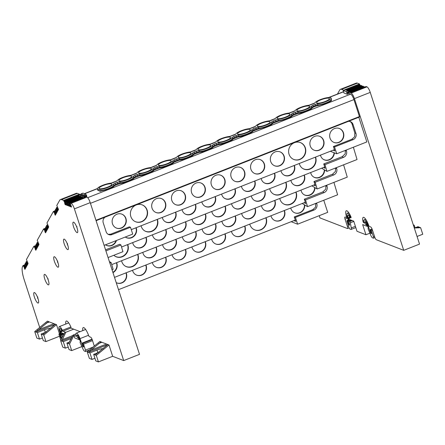 <?xml version="1.0" encoding="UTF-8"?>
<svg xmlns="http://www.w3.org/2000/svg" width="445" height="445" viewBox="0 0 445 445"><rect width="100%" height="100%" fill="white"/><g stroke="black" fill="none" stroke-linecap="round" stroke-linejoin="round"><path stroke-width="0.67" d="M331.408 99.024L331.458 100.692L326.391 103.412L315.716 106.166L315.394 105.626L317.919 104.975A0.528 0.373 -94.9 0 1 317.736 105.649M114.51 185.654A0.528 0.501 -151.7 0 1 113.859 185.315L113.453 184.163A8.483 1.891 162 0 1 108.152 187.356A8.483 1.891 162 0 1 97.388 188.925L97.733 190.087A8.516 1.897 -18 0 0 108.541 188.513L108.541 188.513A8.516 1.897 -18 0 0 113.859 185.315L117.636 183.485L117.269 182.316L119.8 181.666L120.161 182.834A8.516 1.897 -18 0 0 128.316 180.726A8.516 1.897 -18 0 0 133.633 177.527L137.41 175.697L137.043 174.529L139.574 173.878L139.936 175.046A8.516 1.897 -18 0 0 148.09 172.944A8.516 1.897 -18 0 0 153.408 169.74L157.191 167.91L156.818 166.747L159.349 166.096L159.716 167.259A8.516 1.897 -18 0 0 167.865 165.156A8.516 1.897 -18 0 0 173.183 161.958L176.965 160.128L176.598 158.96L179.124 158.309L179.491 159.477A8.516 1.897 -18 0 0 187.64 157.369A8.516 1.897 -18 0 0 192.958 154.17L196.74 152.34L196.373 151.172L198.898 150.521L199.265 151.689A8.516 1.897 -18 0 0 207.415 149.587A8.516 1.897 -18 0 0 212.732 146.383L216.515 144.553L216.148 143.39L218.673 142.739L219.04 143.902A8.516 1.897 -18 0 0 227.195 141.799A8.516 1.897 -18 0 0 232.513 138.601L236.289 136.771L235.922 135.603L238.453 134.952L238.815 136.12A8.516 1.897 -18 0 0 246.969 134.012A8.516 1.897 -18 0 0 252.287 130.813L256.064 128.983L255.697 127.815L258.228 127.164L258.589 128.332A0.528 0.373 -94.9 0 1 258.406 129.006L252.938 131.158C252.22 132.983 243.304 136.493 238.631 136.787L233.163 138.94C232.446 140.77 223.529 144.28 218.857 144.575L213.389 146.728C212.671 148.552 203.754 152.068 199.082 152.362L193.608 154.515C192.896 156.34 183.974 159.85 179.307 160.144L173.834 162.297C173.122 164.127 164.199 167.637 159.532 167.932L154.059 170.085C153.341 171.909 144.425 175.425 139.758 175.719L134.284 177.872C133.567 179.697 124.65 183.207 119.978 183.501L114.51 185.654C113.859 186.661 111.979 187.796 108.858 189.053L99.992 191.306L97.683 189.926M38.125 298.973L37.508 297.989L38.125 298.984M37.781 297.922L37.764 296.926M76.907 227.506L76.89 226.511M48.11 279.733L48.099 278.737M348.379 220.57L347.617 220.87L348.574 223.969L349.164 225.031L349.581 225.176L349.559 224.536L347.406 217.327A5.629 1.446 68.5 0 1 347.272 213.233A5.629 1.446 68.5 0 1 350.271 216.96A1.318 0.339 -111.5 0 0 350.972 217.833A1.318 0.339 -111.5 0 0 350.91 216.771A1.318 0.339 -111.5 0 0 350.71 216.253A8.271 2.125 68.5 0 0 346.305 210.774A8.271 2.125 68.5 0 0 346.549 216.938L346.577 217.594L345.086 217.038A2.637 0.679 68.5 0 0 344.914 217.032A2.637 0.679 68.5 0 0 345.042 219.163L347.389 226.388A2.637 0.679 68.5 0 1 347.523 228.519A2.637 0.679 68.5 0 1 347.35 228.508L319.944 217.9L319.226 215.686M344.997 89.951L344.586 89.79L359.454 83.938L359.977 85.001L346.471 90.318M352.256 220.564L349.764 221.549L350.343 222.773L351.25 227.946A3.521 0.907 68.5 0 1 351.083 229.448A3.521 0.907 68.5 0 1 350.849 229.436L349.981 229.103A1.758 0.451 68.5 0 1 348.891 227.256L346.972 221.332L346.928 220.62L348.246 220.13M349.731 217.127L348.129 217.755A3.521 0.907 -111.5 0 1 348.046 215.196A3.521 0.907 -111.5 0 1 349.687 217.038L349.92 218.217L349.475 218.061L349.97 217.866M366.708 223.729L365.423 224.236L364.778 222.884A3.521 0.907 -111.5 0 1 365.006 221.76A3.521 0.907 -111.5 0 1 367.314 225.181L368.354 228.14L368.032 228.619M293.906 220.62L295.725 221.321L294.273 216.938L312.779 209.656L315.538 207.159L315.694 203.404M333.038 150.199L334.857 150.905L333.4 146.522L351.906 139.235L354.665 136.737L354.826 132.988L352.078 124.077A4.878 4.583 -68.8 0 0 349.92 121.474M294.779 212.827A7.476 7.031 111.2 0 0 304.397 204.772M304.68 204.945A7.476 7.031 -68.8 0 1 294.918 212.882A7.476 7.031 -68.8 0 1 290.897 208.555A7.476 7.031 -68.8 0 1 290.735 207.999M275.004 220.614A7.476 7.031 111.2 0 0 282.458 218.734A7.476 7.031 111.2 0 0 284.288 210.941A7.476 7.031 111.2 0 0 284.16 210.585M284.366 210.507A7.476 7.031 -68.8 0 1 284.566 211.047A7.476 7.031 -68.8 0 1 282.686 218.901A7.476 7.031 -68.8 0 1 275.144 220.67A7.476 7.031 -68.8 0 1 271.116 216.342A7.476 7.031 -68.8 0 1 270.961 215.786M254.657 229.876A9.061 8.522 111.2 0 0 263.713 227.623A9.061 8.522 111.2 0 0 265.938 218.167A9.061 8.522 111.2 0 0 265.81 217.811M266.021 217.727A9.061 8.522 -68.8 0 1 266.216 218.273A9.061 8.522 -68.8 0 1 263.935 227.79A9.061 8.522 -68.8 0 1 254.796 229.932A9.061 8.522 -68.8 0 1 249.918 224.686A9.061 8.522 -68.8 0 1 249.756 224.13M235.455 236.184A7.476 7.031 111.2 0 0 242.909 234.309A7.476 7.031 111.2 0 0 244.733 226.511A7.476 7.031 111.2 0 0 244.611 226.16M244.817 226.077A7.476 7.031 -68.8 0 1 245.017 226.622A7.476 7.031 -68.8 0 1 243.131 234.47A7.476 7.031 -68.8 0 1 235.594 236.239A7.476 7.031 -68.8 0 1 231.567 231.912A7.476 7.031 -68.8 0 1 231.411 231.356M215.675 243.971A7.476 7.031 111.2 0 0 223.134 242.091A7.476 7.031 111.2 0 0 224.959 234.298A7.476 7.031 111.2 0 0 224.836 233.942M225.042 233.864A7.476 7.031 -68.8 0 1 225.237 234.404A7.476 7.031 -68.8 0 1 223.357 242.258A7.476 7.031 -68.8 0 1 215.814 244.027A7.476 7.031 -68.8 0 1 211.792 239.699A7.476 7.031 -68.8 0 1 211.636 239.143M195.9 251.753A7.476 7.031 111.2 0 0 203.359 249.879A7.476 7.031 111.2 0 0 205.184 242.08A7.476 7.031 111.2 0 0 205.062 241.73M205.262 241.646A7.476 7.031 -68.8 0 1 205.462 242.191A7.476 7.031 -68.8 0 1 203.582 250.046A7.476 7.031 -68.8 0 1 196.039 251.809A7.476 7.031 -68.8 0 1 192.018 247.487A7.476 7.031 -68.8 0 1 191.856 246.925M176.125 259.541A7.476 7.031 111.2 0 0 183.585 257.666A7.476 7.031 111.2 0 0 185.409 249.868A7.476 7.031 111.2 0 0 185.287 249.517M185.487 249.434A7.476 7.031 -68.8 0 1 185.687 249.973A7.476 7.031 -68.8 0 1 183.807 257.827A7.476 7.031 -68.8 0 1 176.264 259.596A7.476 7.031 -68.8 0 1 172.243 255.269A7.476 7.031 -68.8 0 1 172.082 254.712M156.351 267.328A7.476 7.031 111.2 0 0 163.805 265.448A7.476 7.031 111.2 0 0 165.635 257.655A7.476 7.031 111.2 0 0 165.507 257.299M165.712 257.221A7.476 7.031 -68.8 0 1 165.913 257.761A7.476 7.031 -68.8 0 1 164.033 265.615A7.476 7.031 -68.8 0 1 156.49 267.384A7.476 7.031 -68.8 0 1 152.463 263.056A7.476 7.031 -68.8 0 1 152.307 262.494M136.576 275.11A7.476 7.031 111.2 0 0 144.03 273.236A7.476 7.031 111.2 0 0 145.86 265.437A7.476 7.031 111.2 0 0 145.732 265.087M145.938 265.003A7.476 7.031 -68.8 0 1 146.138 265.548A7.476 7.031 -68.8 0 1 144.258 273.402A7.476 7.031 -68.8 0 1 136.715 275.166A7.476 7.031 -68.8 0 1 132.688 270.844A7.476 7.031 -68.8 0 1 132.532 270.282M116.801 282.898A7.476 7.031 111.2 0 0 124.255 281.023A7.476 7.031 111.2 0 0 126.08 273.224A7.476 7.031 111.2 0 0 125.957 272.868M126.163 272.791A7.476 7.031 -68.8 0 1 126.363 273.33A7.476 7.031 -68.8 0 1 124.483 281.184A7.476 7.031 -68.8 0 1 116.94 282.953A7.476 7.031 -68.8 0 1 116.212 282.62M115.038 256.203A9.061 8.31 120.7 0 0 121.98 256.598A9.061 8.31 120.7 0 0 127.504 244.644M127.709 244.566A9.061 8.31 -59.3 0 1 122.28 256.776A9.061 8.31 -59.3 0 1 115.188 256.298A9.061 8.31 -59.3 0 1 113.837 255.274M313.603 176.988A7.476 6.859 120.7 0 0 319.304 177.294A7.476 6.859 120.7 0 0 324.294 169.79M324.594 169.968A7.476 6.859 -59.3 0 1 319.61 177.477A7.476 6.859 -59.3 0 1 313.753 177.077A7.476 6.859 -59.3 0 1 310.666 172.538M293.828 184.775A7.476 6.859 120.7 0 0 299.53 185.081A7.476 6.859 120.7 0 0 304.057 175.135M304.258 175.057A7.476 6.859 -59.3 0 1 299.83 185.259A7.476 6.859 -59.3 0 1 293.978 184.864A7.476 6.859 -59.3 0 1 290.891 180.325M273.247 193.92A9.061 8.31 120.7 0 0 280.189 194.315A9.061 8.31 120.7 0 0 285.712 182.361M285.913 182.283A9.061 8.31 -59.3 0 1 280.489 194.493A9.061 8.31 -59.3 0 1 273.397 194.014A9.061 8.31 -59.3 0 1 269.681 188.669M254.279 200.345A7.476 6.859 120.7 0 0 259.98 200.651A7.476 6.859 120.7 0 0 264.508 190.71M264.708 190.632A7.476 6.859 -59.3 0 1 260.281 200.829A7.476 6.859 -59.3 0 1 254.429 200.434A7.476 6.859 -59.3 0 1 251.336 195.895M234.504 208.132A7.476 6.859 120.7 0 0 240.205 208.438A7.476 6.859 120.7 0 0 244.733 198.492M244.928 198.414A7.476 6.859 -59.3 0 1 240.506 208.616A7.476 6.859 -59.3 0 1 234.654 208.221A7.476 6.859 -59.3 0 1 231.561 203.682M214.729 215.914A7.476 6.859 120.7 0 0 220.431 216.226A7.476 6.859 120.7 0 0 224.959 206.28M225.153 206.202A7.476 6.859 -59.3 0 1 220.731 216.404A7.476 6.859 -59.3 0 1 214.874 216.009A7.476 6.859 -59.3 0 1 211.787 211.464M194.949 223.702A7.476 6.859 120.7 0 0 200.651 224.007A7.476 6.859 120.7 0 0 205.178 214.067M205.379 213.989A7.476 6.859 -59.3 0 1 200.956 224.185A7.476 6.859 -59.3 0 1 195.099 223.791A7.476 6.859 -59.3 0 1 192.012 219.252M175.174 231.489A7.476 6.859 120.7 0 0 180.876 231.795A7.476 6.859 120.7 0 0 185.404 221.849M185.604 221.771A7.476 6.859 -59.3 0 1 181.176 231.973A7.476 6.859 -59.3 0 1 175.324 231.578A7.476 6.859 -59.3 0 1 172.237 227.039M155.4 239.271A7.476 6.859 120.7 0 0 161.101 239.582A7.476 6.859 120.7 0 0 165.629 229.637M165.829 229.559A7.476 6.859 -59.3 0 1 161.402 239.76A7.476 6.859 -59.3 0 1 155.55 239.365A7.476 6.859 -59.3 0 1 152.463 234.821M135.625 247.058A7.476 6.859 120.7 0 0 141.326 247.364A7.476 6.859 120.7 0 0 145.854 237.424M146.055 237.346A7.476 6.859 -59.3 0 1 141.627 247.542A7.476 6.859 -59.3 0 1 135.775 247.147A7.476 6.859 -59.3 0 1 132.682 242.608M336.392 167.654L336.737 168.8L335.519 168.082L335.435 171.42L332.459 174.256L313.953 181.543L314.876 184.319M144.597 230.816A9.061 8.31 120.7 0 0 151.539 231.205A9.061 8.31 120.7 0 0 157.13 219.452M157.341 219.374A9.061 8.31 -59.3 0 1 151.84 231.389A9.061 8.31 -59.3 0 1 144.747 230.905A9.061 8.31 -59.3 0 1 141.082 225.771M165.184 221.666A7.476 6.859 120.7 0 0 170.886 221.977A7.476 6.859 120.7 0 0 175.48 212.232M175.686 212.148A7.476 6.859 -59.3 0 1 171.186 222.155A7.476 6.859 -59.3 0 1 165.334 221.76A7.476 6.859 -59.3 0 1 162.286 217.427M184.959 213.884A7.476 6.859 120.7 0 0 190.66 214.19A7.476 6.859 120.7 0 0 195.26 204.444M195.466 204.361A7.476 6.859 -59.3 0 1 190.961 214.368A7.476 6.859 -59.3 0 1 185.109 213.973A7.476 6.859 -59.3 0 1 182.061 209.639M204.733 206.096A7.476 6.859 120.7 0 0 210.435 206.408A7.476 6.859 120.7 0 0 215.035 196.657M215.241 196.579A7.476 6.859 -59.3 0 1 210.735 206.586A7.476 6.859 -59.3 0 1 204.884 206.191A7.476 6.859 -59.3 0 1 201.835 201.852M224.508 198.309A7.476 6.859 120.7 0 0 230.21 198.62A7.476 6.859 120.7 0 0 234.81 188.875M235.016 188.791A7.476 6.859 -59.3 0 1 230.51 198.798A7.476 6.859 -59.3 0 1 224.658 198.403A7.476 6.859 -59.3 0 1 221.61 194.07M244.283 190.527A7.476 6.859 120.7 0 0 249.984 190.833A7.476 6.859 120.7 0 0 254.585 181.087M254.79 181.004A7.476 6.859 -59.3 0 1 250.285 191.011A7.476 6.859 -59.3 0 1 244.433 190.616A7.476 6.859 -59.3 0 1 241.385 186.283M264.063 182.739A7.476 6.859 120.7 0 0 269.759 183.051A7.476 6.859 120.7 0 0 274.359 173.3M274.565 173.222A7.476 6.859 -59.3 0 1 270.065 183.229A7.476 6.859 -59.3 0 1 264.208 182.834A7.476 6.859 -59.3 0 1 261.159 178.495M283.838 174.952A7.476 6.859 120.7 0 0 289.539 175.263A7.476 6.859 120.7 0 0 294.134 165.518M294.34 165.434A7.476 6.859 -59.3 0 1 289.84 175.441A7.476 6.859 -59.3 0 1 283.988 175.046A7.476 6.859 -59.3 0 1 280.94 170.713M302.806 168.533A9.061 8.31 120.7 0 0 309.742 168.922A9.061 8.31 120.7 0 0 315.338 157.168M315.544 157.085A9.061 8.31 -59.3 0 1 310.048 169.1A9.061 8.31 -59.3 0 1 302.95 168.622A9.061 8.31 -59.3 0 1 299.285 163.487M323.387 159.382A7.476 6.859 120.7 0 0 329.089 159.694A7.476 6.859 120.7 0 0 334.067 152.735M334.367 152.852A7.476 6.859 -59.3 0 1 329.389 159.872A7.476 6.859 -59.3 0 1 323.537 159.477A7.476 6.859 -59.3 0 1 320.489 155.144M105.854 245.023A7.476 6.859 120.7 0 0 111.556 245.334A7.476 6.859 120.7 0 0 116.062 240.656M116.479 240.489A7.476 6.859 -59.3 0 1 111.856 245.512A7.476 6.859 -59.3 0 1 106.005 245.117A7.476 6.859 -59.3 0 1 105.526 244.8M125.629 237.241A7.476 6.859 120.7 0 0 131.331 237.547A7.476 6.859 120.7 0 0 135.931 227.801M136.137 227.718A7.476 6.859 -59.3 0 1 131.637 237.725A7.476 6.859 -59.3 0 1 125.779 237.33A7.476 6.859 -59.3 0 1 125.301 237.018M346.177 150.06L346.516 151.194L345.298 150.455L345.22 153.82L342.244 156.651L323.738 163.938L324.655 166.714M125.173 266.077A9.061 8.31 120.7 0 0 132.115 266.472A9.061 8.31 120.7 0 0 137.605 254.423M137.8 254.345A9.061 8.31 -59.3 0 1 132.415 266.65A9.061 8.31 -59.3 0 1 125.323 266.171A9.061 8.31 -59.3 0 1 121.591 260.726M145.76 256.932A7.476 6.859 120.7 0 0 151.461 257.238A7.476 6.859 120.7 0 0 155.95 247.203M156.145 247.125A7.476 6.859 -59.3 0 1 151.762 257.416A7.476 6.859 -59.3 0 1 145.91 257.021A7.476 6.859 -59.3 0 1 142.801 252.376M165.534 249.144A7.476 6.859 120.7 0 0 171.236 249.456A7.476 6.859 120.7 0 0 175.725 239.416M175.92 239.338A7.476 6.859 -59.3 0 1 171.536 249.634A7.476 6.859 -59.3 0 1 165.685 249.239A7.476 6.859 -59.3 0 1 162.575 244.594M185.309 241.357A7.476 6.859 120.7 0 0 191.011 241.668A7.476 6.859 120.7 0 0 195.5 231.628M195.694 231.556A7.476 6.859 -59.3 0 1 191.311 241.846A7.476 6.859 -59.3 0 1 185.459 241.451A7.476 6.859 -59.3 0 1 182.35 236.807M205.084 233.575A7.476 6.859 120.7 0 0 210.785 233.881A7.476 6.859 120.7 0 0 215.28 223.846M215.475 223.768A7.476 6.859 -59.3 0 1 211.086 234.059A7.476 6.859 -59.3 0 1 205.234 233.664A7.476 6.859 -59.3 0 1 202.125 229.019M224.859 225.787A7.476 6.859 120.7 0 0 230.56 226.099A7.476 6.859 120.7 0 0 235.055 216.059M235.249 215.981A7.476 6.859 -59.3 0 1 230.86 226.277A7.476 6.859 -59.3 0 1 225.009 225.882A7.476 6.859 -59.3 0 1 221.905 221.237M244.633 218A7.476 6.859 120.7 0 0 250.335 218.311A7.476 6.859 120.7 0 0 254.829 208.271M255.024 208.199A7.476 6.859 -59.3 0 1 250.641 218.489A7.476 6.859 -59.3 0 1 244.783 218.095A7.476 6.859 -59.3 0 1 241.68 213.45M264.413 210.218A7.476 6.859 120.7 0 0 270.115 210.524A7.476 6.859 120.7 0 0 274.604 200.489M274.799 200.411A7.476 6.859 -59.3 0 1 270.415 210.702A7.476 6.859 -59.3 0 1 264.558 210.307A7.476 6.859 -59.3 0 1 261.454 205.662M283.376 203.793A9.061 8.31 120.7 0 0 290.318 204.183A9.061 8.31 120.7 0 0 295.808 192.14M296.008 192.062A9.061 8.31 -59.3 0 1 290.618 204.366A9.061 8.31 -59.3 0 1 283.526 203.882A9.061 8.31 -59.3 0 1 279.794 198.442M303.963 194.643A7.476 6.859 120.7 0 0 309.664 194.955A7.476 6.859 120.7 0 0 314.654 187.479M314.954 187.657A7.476 6.859 -59.3 0 1 309.965 195.133A7.476 6.859 -59.3 0 1 304.113 194.738A7.476 6.859 -59.3 0 1 301.004 190.093M112.874 272.346A7.476 6.859 120.7 0 0 116.401 262.772M116.596 262.695A7.476 6.859 -59.3 0 1 112.969 272.64M326.725 185.215L327.092 186.461L325.874 185.721L325.796 189.081L322.82 191.917L304.313 199.204L305.231 201.98M370.268 229.648L372.048 228.958L370.268 229.648L371.497 233.603M135.58 221.744A9.061 8.522 111.2 0 0 144.636 219.491A9.061 8.522 111.2 0 0 146.861 210.034A9.061 8.522 111.2 0 0 142.122 204.845M147.139 210.14A9.061 8.522 -68.8 0 1 144.859 219.658A9.061 8.522 -68.8 0 1 135.719 221.799A9.061 8.522 -68.8 0 1 130.841 216.554A9.061 8.522 -68.8 0 1 133.122 207.042A9.061 8.522 -68.8 0 1 142.261 204.9A9.061 8.522 -68.8 0 1 147.139 210.14M116.379 228.051A7.476 7.031 111.2 0 0 123.832 226.177A7.476 7.031 111.2 0 0 125.662 218.378A7.476 7.031 111.2 0 0 121.774 214.106M125.941 218.489A7.476 7.031 -68.8 0 1 124.06 226.338A7.476 7.031 -68.8 0 1 116.518 228.107A7.476 7.031 -68.8 0 1 112.49 223.779A7.476 7.031 -68.8 0 1 114.371 215.931A7.476 7.031 -68.8 0 1 121.913 214.162A7.476 7.031 -68.8 0 1 125.941 218.489M333.906 142.411A7.476 7.031 111.2 0 0 341.365 140.537A7.476 7.031 111.2 0 0 343.19 132.738A7.476 7.031 111.2 0 0 339.307 128.466M343.473 132.844A7.476 7.031 -68.8 0 1 341.588 140.698A7.476 7.031 -68.8 0 1 334.045 142.467A7.476 7.031 -68.8 0 1 330.023 138.139A7.476 7.031 -68.8 0 1 331.903 130.285A7.476 7.031 -68.8 0 1 339.446 128.522A7.476 7.031 -68.8 0 1 343.473 132.844M314.131 150.199A7.476 7.031 111.2 0 0 321.59 148.319A7.476 7.031 111.2 0 0 323.415 140.525A7.476 7.031 111.2 0 0 319.532 136.253M323.693 140.631A7.476 7.031 -68.8 0 1 321.813 148.485A7.476 7.031 -68.8 0 1 314.27 150.254A7.476 7.031 -68.8 0 1 310.248 145.927A7.476 7.031 -68.8 0 1 312.129 138.072A7.476 7.031 -68.8 0 1 319.671 136.304A7.476 7.031 -68.8 0 1 323.693 140.631M293.783 159.46A9.061 8.522 111.2 0 0 302.839 157.207A9.061 8.522 111.2 0 0 305.064 147.746A9.061 8.522 111.2 0 0 300.325 142.561M305.342 147.857A9.061 8.522 -68.8 0 1 303.062 157.374A9.061 8.522 -68.8 0 1 293.923 159.516A9.061 8.522 -68.8 0 1 289.05 154.27A9.061 8.522 -68.8 0 1 291.325 144.753A9.061 8.522 -68.8 0 1 300.47 142.611A9.061 8.522 -68.8 0 1 305.342 147.857M274.582 165.768A7.476 7.031 111.2 0 0 282.041 163.893A7.476 7.031 111.2 0 0 283.865 156.095A7.476 7.031 111.2 0 0 279.977 151.823M284.144 156.201A7.476 7.031 -68.8 0 1 282.264 164.055A7.476 7.031 -68.8 0 1 274.721 165.824A7.476 7.031 -68.8 0 1 270.699 161.496A7.476 7.031 -68.8 0 1 272.579 153.642A7.476 7.031 -68.8 0 1 280.122 151.879A7.476 7.031 -68.8 0 1 284.144 156.201M254.807 173.55A7.476 7.031 111.2 0 0 262.261 171.675A7.476 7.031 111.2 0 0 264.091 163.882A7.476 7.031 111.2 0 0 260.203 159.61M264.369 163.988A7.476 7.031 -68.8 0 1 262.489 171.842A7.476 7.031 -68.8 0 1 254.946 173.606A7.476 7.031 -68.8 0 1 250.919 169.284A7.476 7.031 -68.8 0 1 252.805 161.429A7.476 7.031 -68.8 0 1 260.342 159.66A7.476 7.031 -68.8 0 1 264.369 163.988M235.032 181.338A7.476 7.031 111.2 0 0 242.486 179.463A7.476 7.031 111.2 0 0 244.311 171.664A7.476 7.031 111.2 0 0 240.428 167.392M244.594 171.776A7.476 7.031 -68.8 0 1 242.714 179.624A7.476 7.031 -68.8 0 1 235.171 181.393A7.476 7.031 -68.8 0 1 231.144 177.066A7.476 7.031 -68.8 0 1 233.024 169.217A7.476 7.031 -68.8 0 1 240.567 167.448A7.476 7.031 -68.8 0 1 244.594 171.776M215.252 189.125A7.476 7.031 111.2 0 0 222.711 187.25A7.476 7.031 111.2 0 0 224.536 179.452A7.476 7.031 111.2 0 0 220.653 175.18M224.82 179.558A7.476 7.031 -68.8 0 1 222.934 187.412A7.476 7.031 -68.8 0 1 215.391 189.181A7.476 7.031 -68.8 0 1 211.369 184.853A7.476 7.031 -68.8 0 1 213.25 176.999A7.476 7.031 -68.8 0 1 220.792 175.235A7.476 7.031 -68.8 0 1 224.82 179.558M195.477 196.907A7.476 7.031 111.2 0 0 202.937 195.032A7.476 7.031 111.2 0 0 204.761 187.239A7.476 7.031 111.2 0 0 200.879 182.967M205.039 187.345A7.476 7.031 -68.8 0 1 203.159 195.199A7.476 7.031 -68.8 0 1 195.616 196.963A7.476 7.031 -68.8 0 1 191.595 192.641A7.476 7.031 -68.8 0 1 193.475 184.786A7.476 7.031 -68.8 0 1 201.018 183.017A7.476 7.031 -68.8 0 1 205.039 187.345M175.703 204.694A7.476 7.031 111.2 0 0 183.162 202.82A7.476 7.031 111.2 0 0 184.987 195.021A7.476 7.031 111.2 0 0 181.104 190.749M185.265 195.133A7.476 7.031 -68.8 0 1 183.385 202.981A7.476 7.031 -68.8 0 1 175.842 204.75A7.476 7.031 -68.8 0 1 171.82 200.422A7.476 7.031 -68.8 0 1 173.7 192.574A7.476 7.031 -68.8 0 1 181.243 190.805A7.476 7.031 -68.8 0 1 185.265 195.133M155.928 212.482A7.476 7.031 111.2 0 0 163.387 210.607A7.476 7.031 111.2 0 0 165.212 202.809A7.476 7.031 111.2 0 0 161.324 198.537M165.49 202.914A7.476 7.031 -68.8 0 1 163.61 210.769A7.476 7.031 -68.8 0 1 156.067 212.538A7.476 7.031 -68.8 0 1 152.045 208.21A7.476 7.031 -68.8 0 1 153.926 200.356A7.476 7.031 -68.8 0 1 161.468 198.592A7.476 7.031 -68.8 0 1 165.49 202.914M182.422 154.343A6.747 1.502 162 0 1 190.977 153.08A6.747 1.502 162 0 1 186.705 156A6.747 1.502 162 0 1 178.145 157.246A6.747 1.502 162 0 1 182.422 154.343M221.972 138.768A6.747 1.502 162 0 1 230.527 137.505A6.747 1.502 162 0 1 226.255 140.425A6.747 1.502 162 0 1 217.694 141.677A6.747 1.502 162 0 1 221.972 138.768M241.746 130.986A6.747 1.502 162 0 1 250.301 129.723A6.747 1.502 162 0 1 246.029 132.643A6.747 1.502 162 0 1 237.469 133.889A6.747 1.502 162 0 1 241.746 130.986M202.197 146.555A6.747 1.502 162 0 1 210.752 145.292A6.747 1.502 162 0 1 206.48 148.213A6.747 1.502 162 0 1 197.919 149.464A6.747 1.502 162 0 1 202.197 146.555M162.642 162.125A6.747 1.502 162 0 1 171.203 160.862A6.747 1.502 162 0 1 166.931 163.782A6.747 1.502 162 0 1 158.37 165.034A6.747 1.502 162 0 1 162.642 162.125M142.867 169.912A6.747 1.502 162 0 1 151.428 168.649A6.747 1.502 162 0 1 147.15 171.57A6.747 1.502 162 0 1 138.59 172.821A6.747 1.502 162 0 1 142.867 169.912M261.521 123.198A6.747 1.502 162 0 1 270.082 121.936A6.747 1.502 162 0 1 265.804 124.856A6.747 1.502 162 0 1 257.243 126.107A6.747 1.502 162 0 1 261.521 123.198M281.296 115.411A6.747 1.502 162 0 1 289.856 114.148A6.747 1.502 162 0 1 285.584 117.068A6.747 1.502 162 0 1 277.024 118.32A6.747 1.502 162 0 1 281.296 115.411M301.076 107.629A6.747 1.502 162 0 1 309.631 106.366A6.747 1.502 162 0 1 305.359 109.286A6.747 1.502 162 0 1 296.798 110.538A6.747 1.502 162 0 1 301.076 107.629M320.851 99.841A6.747 1.502 162 0 1 329.406 98.579A6.747 1.502 162 0 1 325.134 101.499A6.747 1.502 162 0 1 316.573 102.751A6.747 1.502 162 0 1 320.851 99.841M123.093 177.7A6.747 1.502 162 0 1 131.648 176.437A6.747 1.502 162 0 1 127.376 179.357A6.747 1.502 162 0 1 118.815 180.603A6.747 1.502 162 0 1 123.093 177.7M103.318 185.482A6.747 1.502 162 0 1 111.873 184.219A6.747 1.502 162 0 1 107.601 187.139A6.747 1.502 162 0 1 99.04 188.391A6.747 1.502 162 0 1 103.318 185.482M97.388 188.925A8.483 1.891 162 0 1 102.767 185.27A8.483 1.891 162 0 1 110.9 183.173L113.425 182.522L117.241 180.676A8.483 1.891 162 0 1 122.542 177.483A8.483 1.891 162 0 1 130.674 175.386L135.369 173.884L137.016 172.888A8.483 1.891 162 0 1 142.317 169.701A8.483 1.891 162 0 1 150.449 167.604L152.974 166.953L156.79 165.106A8.483 1.891 162 0 1 162.091 161.913A8.483 1.891 162 0 1 170.224 159.816L172.755 159.165L176.57 157.319A8.483 1.891 162 0 1 181.871 154.126A8.483 1.891 162 0 1 189.998 152.029L194.699 150.527L196.345 149.531A8.483 1.891 162 0 1 201.646 146.344A8.483 1.891 162 0 1 209.773 144.247L212.304 143.596L216.12 141.749A8.483 1.891 162 0 1 221.421 138.556A8.483 1.891 162 0 1 229.553 136.459L234.248 134.957L235.894 133.962A8.483 1.891 162 0 1 241.196 130.769A8.483 1.891 162 0 1 249.328 128.672L254.023 127.17L255.669 126.174A8.483 1.891 162 0 1 260.97 122.987A8.483 1.891 162 0 1 269.103 120.89L271.628 120.239L275.444 118.392A8.483 1.891 162 0 1 280.745 115.199A8.483 1.891 162 0 1 288.877 113.102L293.572 111.6L295.224 110.605A8.483 1.891 162 0 1 300.52 107.412A8.483 1.891 162 0 1 308.652 105.315L313.347 103.813L314.999 102.817A8.483 1.891 162 0 1 320.3 99.63A8.483 1.891 162 0 1 331.058 98.039A8.483 1.891 162 0 1 325.684 101.71A8.483 1.891 162 0 1 317.552 103.807L317.919 104.975A8.516 1.897 -18 0 0 326.068 102.873A8.516 1.897 -18 0 0 331.464 99.185L331.058 98.039M134.284 177.872A0.528 0.501 -151.7 0 1 133.633 177.527L133.227 176.376A8.483 1.891 162 0 1 127.926 179.569A8.483 1.891 162 0 1 119.8 181.666M154.059 170.085A0.528 0.501 -151.7 0 1 153.408 169.74L153.002 168.594A8.483 1.891 162 0 1 147.707 171.781A8.483 1.891 162 0 1 139.574 173.878M173.834 162.297A0.528 0.501 -151.7 0 1 173.183 161.958L172.782 160.806A8.483 1.891 162 0 1 167.481 163.999A8.483 1.891 162 0 1 159.349 166.096M193.608 154.515A0.528 0.501 -151.7 0 1 192.958 154.17L192.557 153.019A8.483 1.891 162 0 1 187.256 156.212A8.483 1.891 162 0 1 179.124 158.309M213.389 146.728A0.528 0.501 -151.7 0 1 212.732 146.383L212.332 145.237A8.483 1.891 162 0 1 207.031 148.424A8.483 1.891 162 0 1 198.898 150.521M233.163 138.94A0.528 0.501 -151.7 0 1 232.513 138.601L232.106 137.449A8.483 1.891 162 0 1 226.805 140.642A8.483 1.891 162 0 1 218.673 142.739M252.938 131.158A0.528 0.501 -151.7 0 1 252.287 130.813L251.881 129.662A8.483 1.891 162 0 1 246.58 132.855A8.483 1.891 162 0 1 238.453 134.952M256.387 129.523L256.064 128.983L258.589 128.332A8.516 1.897 -18 0 0 266.744 126.23A8.516 1.897 -18 0 0 272.006 123.126A8.516 1.897 -18 0 0 272.062 123.026L271.656 121.88A8.483 1.891 162 0 1 266.36 125.067A8.483 1.891 162 0 1 258.228 127.164M272.713 123.371L272.062 123.026L273.708 122.036L278.364 120.545A8.516 1.897 -18 0 0 286.519 118.442A8.516 1.897 -18 0 0 291.781 115.338A8.516 1.897 -18 0 0 291.837 115.244L291.436 114.092A8.483 1.891 162 0 1 286.135 117.285A8.483 1.891 162 0 1 278.003 119.382L278.364 120.545A0.528 0.373 -94.9 0 1 278.186 121.218L272.713 123.371C272.067 124.377 270.182 125.512 267.067 126.769L258.406 129.006M311.211 106.305A8.483 1.891 162 0 1 305.91 109.498A8.483 1.891 162 0 1 297.777 111.595L298.144 112.763A8.516 1.897 -18 0 0 306.293 110.655A8.516 1.897 -18 0 0 311.611 107.456L311.211 106.305L312.857 105.315L313.258 106.466L315.394 105.626L315.027 104.458L312.857 105.315M45.357 332.382L44.506 329.773A5.718 1.274 162 0 1 50.763 328.338M62.528 336.809L61.048 333.961L62.723 333.305M70.705 339.785L70.399 338.834A5.718 1.274 162 0 1 71.361 338.478M78.776 337.088L77.491 337.594L76.846 336.242A3.521 0.907 68.5 0 1 77.074 335.118A3.521 0.907 68.5 0 1 79.382 338.539L80.45 341.921M80.439 341.927L80.089 341.983L80.128 342.695L82.937 348.902A3.521 0.907 68.5 0 0 84.567 351.177L85.434 351.511A1.758 0.451 -111.5 0 0 85.546 351.517A1.758 0.451 -111.5 0 0 85.462 350.098L93.016 347.122M97.855 352.707L97.004 350.098A5.718 1.274 162 0 1 103.262 348.663M34.404 297.127A5.629 1.446 -111.5 0 0 38.253 303.056A5.629 1.446 -111.5 0 0 37.981 298.512A5.629 1.446 -111.5 0 0 34.132 292.582A5.629 1.446 -111.5 0 0 34.404 297.127M73.536 226.711A5.629 1.446 -111.5 0 0 77.386 232.64A5.629 1.446 -111.5 0 0 77.107 228.096A5.629 1.446 -111.5 0 0 73.258 222.166A5.629 1.446 -111.5 0 0 73.536 226.711M54.379 261.282A5.629 1.446 -111.5 0 0 58.228 267.211A5.629 1.446 -111.5 0 0 57.956 262.661A5.629 1.446 -111.5 0 0 54.106 256.732A5.629 1.446 -111.5 0 0 54.379 261.282M64.163 243.676A5.629 1.446 -111.5 0 0 68.013 249.606A5.629 1.446 -111.5 0 0 67.735 245.062A5.629 1.446 -111.5 0 0 63.885 239.126A5.629 1.446 -111.5 0 0 64.163 243.676M44.739 278.937A5.629 1.446 -111.5 0 0 48.588 284.867A5.629 1.446 -111.5 0 0 48.31 280.322A5.629 1.446 -111.5 0 0 44.461 274.393A5.629 1.446 -111.5 0 0 44.739 278.937M57.917 208.138L56.788 205.434L59.697 200.25A17.594 4.528 68.5 0 1 60.425 199.56A17.594 4.528 68.5 0 1 61.571 199.621L63.613 200.411L78.481 194.554L85.201 197.157L70.332 203.009L70.455 203.921M54.663 210.947L53.422 211.436L46.964 222.945L48.689 226.889L48.138 228.179L47.593 227.15L47.532 226.694L48.444 226.338M44.962 228.407L43.593 228.947L37.219 240.306L38.976 244.316L38.431 245.612L37.881 244.583L37.819 244.127L38.737 243.771M35.311 245.729L33.853 246.308L26.416 259.557L28.096 263.401L27.551 264.692L27 263.668L26.939 263.212L27.857 262.85M57.922 208.143L58.501 209.551L57.939 210.557L57.733 210.34L57.288 209.133L58.228 208.733M57.043 209.69L57.627 211.108L57.066 212.115L56.865 211.898L56.415 210.691L57.355 210.29M56.17 211.247L56.754 212.666L56.192 213.672L55.992 213.455L55.542 212.248L56.482 211.842M55.297 212.805L55.881 214.223L55.319 215.23L55.119 215.013L54.668 213.806L55.608 213.405M47.265 227.295L47.849 228.713L47.281 229.72L47.081 229.503L46.63 228.296L47.571 227.89M46.391 228.852L46.975 230.271L46.408 231.278L46.208 231.061L45.757 229.854L46.703 229.448M45.518 230.41L46.096 231.828L45.535 232.835L45.334 232.618L44.884 231.411L45.824 231.005M37.463 244.761L38.137 246.146L37.569 247.153L37.369 246.936L36.924 245.729L37.864 245.323M36.59 246.319L37.263 247.704L36.701 248.711L36.501 248.494L36.051 247.287L36.991 246.88M35.806 247.843L36.39 249.261L35.823 250.268L35.622 250.051L35.177 248.844L36.117 248.438M26.672 263.813L27.256 265.231L26.694 266.238L26.489 266.021L26.044 264.814L26.984 264.408M25.799 265.37L26.383 266.789L25.821 267.795L25.621 267.579L25.17 266.371L26.11 265.965M24.926 266.928L25.51 268.346L24.942 269.353L24.742 269.136L24.297 267.929L25.237 267.523M70.432 203.921L71.511 207.053L70.366 206.614L69.876 205.423L69.57 203.838L70.482 203.476M70.36 203.104L69.364 203.499L68.708 203.243L69.77 206.38L68.619 205.94L67.824 203.159L82.698 197.307L82.486 196.968L67.618 202.82L66.967 202.57L81.836 196.718L82.486 196.968M81.797 196.729L66.945 202.57L68.024 205.701L66.878 205.267L66.082 202.486L80.951 196.634L80.745 196.295L65.877 202.147L65.226 201.897L80.094 196.039L80.745 196.295M80.094 196.039L65.198 201.897L66.283 205.028L65.137 204.594L64.341 201.813L79.21 195.956L79.343 196.328M61.594 338.534L60.687 337.466L59.919 334.657L60.581 334.395M83.571 346.677L83.104 346.861L83.521 347.005L83.426 346.149L82.336 343.006L82.992 343.251L83.538 344.174L85.462 350.098M55.425 212.999L54.59 213.327L54.691 213.761M45.64 230.605L44.812 230.927L44.912 231.367M35.934 248.037L35.099 248.36L35.2 248.799M25.053 267.122L24.219 267.445L24.319 267.884M58.045 208.327L57.21 208.655L57.31 209.094M57.171 209.884L56.337 210.212L56.437 210.646M56.298 211.442L55.469 211.764L55.564 212.204M48.26 225.932L47.431 226.26L47.532 226.694M47.387 227.49L46.558 227.812L46.658 228.252M46.514 229.042L45.685 229.37L45.785 229.809M38.554 243.365L37.719 243.693L37.819 244.127M37.68 244.922L36.846 245.245L36.946 245.685M36.807 246.474L35.973 246.803L36.073 247.242M27.673 262.45L26.839 262.778L26.939 263.212M26.8 264.007L25.966 264.33L26.066 264.769M25.927 265.559L25.092 265.887L25.193 266.327M83.582 197.391L68.686 203.243L83.582 197.391L84.099 197.591M24.492 264.758L25.204 264.475L24.13 265.353L24.837 266.961M25.365 263.201L26.077 262.917L25.003 263.796L25.804 265.376M26.839 262.778L26.216 261.643L26.95 261.354L25.877 262.238L26.583 263.846M35.372 245.673L36.084 245.39L35.01 246.269L35.717 247.876M36.245 244.116L36.957 243.832L35.884 244.711L36.579 246.335M37.119 242.558L37.831 242.28L36.757 243.154L37.447 244.778M45.791 227.951L44.717 228.836L45.524 230.415M46.558 227.812L45.935 226.683L46.664 226.394L45.596 227.278L46.302 228.886M46.825 225.126L47.543 224.847L46.469 225.721L47.27 227.3M54.863 210.635L55.575 210.352L54.501 211.23L55.302 212.81M55.736 209.078L56.448 208.8L55.375 209.673L56.176 211.253M57.21 208.655L56.587 207.52L57.322 207.237L56.248 208.115L56.954 209.729M65.877 202.147L66.082 202.486M67.618 202.82L67.824 203.159M69.364 203.499L69.57 203.838M24.469 264.758L25.304 264.703M25.343 263.201L26.172 263.145M35.35 245.673L36.184 245.618M36.223 244.116L37.052 244.06M37.096 242.558L37.925 242.503M45.062 228.24L45.891 228.185M46.808 225.126L47.637 225.07M54.846 210.635L55.675 210.58M55.714 209.078L56.548 209.022M80.951 196.634L81.085 197.002M82.698 197.307L82.826 197.675M25.092 265.887L24.647 264.959M25.966 264.33L25.515 263.401M35.973 246.803L35.522 245.874M36.846 245.245L36.395 244.316M37.719 243.693L37.269 242.764M45.685 229.37L45.234 228.441M47.431 226.26L46.981 225.331M55.469 211.764L55.019 210.835M56.337 210.212L55.892 209.284M47.148 277.458L47.398 277.992M66.822 242.725L66.572 242.197M67.523 243.476L67.267 244.539L67.885 245.534L67.534 244.472M56.788 259.802L57.043 260.331M57.739 261.082L57.483 262.144L58.1 263.14L57.755 262.077M76.195 225.765L75.945 225.231M36.813 295.647L37.069 296.181M24.219 267.445L23.769 266.516L24.425 266.26M35.099 248.36L34.649 247.431L35.305 247.175M44.812 230.927L44.361 229.998L45.017 229.742M54.59 213.327L54.145 212.398L54.802 212.137M39.705 327.47L24.219 279.822A17.594 4.528 68.5 0 1 22.634 266.299L23.051 265.559L23.769 266.516M33.853 246.308L34.649 247.431M43.593 228.947L44.361 229.998M53.422 211.436L54.145 212.398M79.21 195.956L79.004 195.616L64.13 201.474L64.341 201.813M364.511 86.786L350.771 92.187L364.527 86.769L365.072 86.975M349.041 91.52L362.809 86.096L363.459 86.347L349.692 91.77M347.562 90.741L361.067 85.423L361.718 85.674L348.179 91.008M78.481 194.554L79.004 195.616M64.13 201.474L63.613 200.411M77.491 337.594L78.898 337.343M75.911 333.973L73.052 335.096L68.447 343.64L69.565 344.068L71.684 350.593L69.031 349.57L66.911 343.045L69.609 341.983M68.524 343.635L66.911 343.045M60.442 333.928L59.686 334.228L59.919 334.657M70.399 338.834L63.279 341.638L65.398 348.162L62.745 347.133L60.626 340.609L61.744 341.042L65.793 332.287L73.703 329.172L70.866 328.076L62.956 331.191L65.793 332.287M95.547 354.815L95.191 354.954L96.309 355.388L98.428 361.913L95.775 360.884L93.656 354.359L95.313 354.932M95.191 354.954L107.868 344.541L100.904 341.916M92.009 359.426L89.356 358.397L87.231 351.873L99.908 341.46L101.026 341.894L88.349 352.307L89.884 352.902L92.009 359.426L94.93 358.275M43.048 334.49L42.692 334.629L43.81 335.063L45.93 341.588L43.276 340.564L41.157 334.034L42.815 334.607M42.692 334.629L55.369 324.216L48.405 321.59M39.505 339.101L36.852 338.078L34.732 331.547L47.409 321.134L48.527 321.568L35.85 331.981L37.386 332.576L39.505 339.101L42.431 337.95M350.232 91.976L363.665 86.686L363.459 86.347M348.491 91.303L361.924 86.013L361.718 85.674M108.252 234.359L110.866 234.131L129.373 226.844L130.502 227.284L111.995 234.571A4.878 4.583 -68.8 0 1 108.764 234.593A4.878 4.583 -68.8 0 1 106.138 231.773L103.223 222.8A4.878 4.583 -68.8 0 1 105.009 217.188M93.656 354.359L98.784 352.34M97.004 350.098L89.884 352.902M79.127 337.872L78.509 338.117L77.881 337.744M72.123 336.96L61.744 341.042L63.279 341.638M61.977 330.963L61.01 331.347L62.039 331.225M61.799 330.485L60.197 331.113A3.521 0.907 68.5 0 1 60.114 328.555A3.521 0.907 68.5 0 1 61.755 330.396L61.989 331.575L61.544 331.419M59.686 334.228L58.996 333.978L59.035 334.69L60.832 340.208M44.506 329.773L37.386 332.576M41.157 334.034L46.286 332.014M96.309 355.388L108.986 344.975L107.868 344.541M87.231 351.873L88.349 352.307L107.874 344.619M80.111 331.653L73.703 329.172M43.81 335.063L56.487 324.65L55.369 324.216M34.732 331.547L35.85 331.981L55.375 324.299M363.665 86.686L363.799 87.059M361.924 86.013L362.058 86.386M295.942 113.953L295.252 112.246L293.083 113.102L293.483 114.254L298.144 112.763A0.528 0.373 -94.9 0 1 297.961 113.43L292.487 115.583C291.842 116.59 289.956 117.725 286.841 118.982L278.186 121.218M295.252 112.246L297.777 111.595M315.027 104.458L317.552 103.807M113.453 184.163L115.099 183.168L115.828 184.864M117.269 182.316L115.099 183.168M133.227 176.376L134.88 175.386L135.603 177.077M137.043 174.529L134.88 175.386M153.002 168.594L154.654 167.598L155.377 169.295M156.818 166.747L154.654 167.598M172.782 160.806L174.429 159.816L175.152 161.507M176.598 158.96L174.429 159.816M192.557 153.019L194.204 152.029L194.927 153.72M196.373 151.172L194.204 152.029M212.332 145.237L213.978 144.241L214.707 145.938M216.148 143.39L213.978 144.241M232.106 137.449L233.753 136.459L234.482 138.15M235.922 135.603L233.753 136.459M251.881 129.662L253.533 128.672L254.256 130.363M255.697 127.815L253.533 128.672M271.656 121.88L273.308 120.884L274.031 122.581M276.161 121.741L275.472 120.033L273.308 120.884M275.472 120.033L278.003 119.382M291.436 114.092L293.083 113.102M105.56 249.834L119.711 244.266L120.929 244.984L105.904 250.902M109.52 262.027L109.926 261.866L111.144 262.589L109.871 263.095M23.051 265.559L24.291 265.07M104.108 245.362L132.716 234.098L130.502 227.284M82.859 193.197A1.335 0.345 68.5 0 1 82.92 193.13L81.018 193.881A1.335 0.345 68.5 0 0 80.957 194.448L81.018 194.793L84.667 196.206L84.489 195.817L86.386 195.071L86.603 195.539L84.784 196.251M82.92 193.13A1.335 0.345 68.5 0 1 83.004 193.136L85.768 194.209L83.871 194.955A1.335 0.345 68.5 0 1 84.489 195.817M83.871 194.955L81.107 193.887L83.004 193.136M98.428 361.913L112.668 356.306L108.986 344.975M94.296 346.071L92.315 339.969A2.637 0.679 68.5 0 0 90.68 337.199L89.25 336.643L88.722 335.775A8.271 2.125 68.5 0 0 83.243 327.587A8.271 2.125 68.5 0 0 82.759 330.613M88.544 335.263L79.994 338.628A5.629 1.446 68.5 0 0 76.301 333.155A5.629 1.446 68.5 0 0 76.034 335.625A1.318 0.339 68.5 0 1 75.973 336.197A1.318 0.339 68.5 0 1 75.889 336.197L73.052 335.096M83.104 346.861L82.581 346.01L83.271 345.737M69.565 344.068L73.892 335.424L74.71 337.944L79.032 339.618L78.509 338.117M79.032 339.618L79.672 339.368M79.994 338.628L82.581 346.01M68.213 347.055L65.398 348.162M60.626 340.609L64.953 331.964M61.01 331.347L61.449 332.81L64.03 333.811M62.956 331.191A1.318 0.339 68.5 0 1 62.339 330.318A5.629 1.446 68.5 0 0 59.341 326.591A5.629 1.446 68.5 0 0 59.474 330.685L61.699 338.467M60.197 331.113L61.048 333.961M45.93 341.588L59.535 336.231M59.458 333.8L56.487 324.65M70.332 203.009L71.139 203.326A5.279 1.357 68.5 0 1 74.404 208.866L123.699 360.578L139.519 354.348L90.224 202.636L74.404 208.866M112.668 356.306L123.699 360.578M65.804 324.049A8.271 2.125 68.5 0 1 66.283 321.017A8.271 2.125 68.5 0 1 70.688 326.497A1.318 0.339 68.5 0 1 70.95 328.076A1.318 0.339 68.5 0 1 70.866 328.076M112.029 269.742L113.147 269.303L111.144 262.589M108.068 257.549L122.931 251.698L120.929 244.984M347.011 90.524L360.183 85.34L360.311 85.707M85.768 194.209A1.335 0.345 68.5 0 1 86.386 195.071M312.262 107.801A0.528 0.501 -151.7 0 1 311.611 107.456L313.258 106.466L313.58 107.006L312.262 107.801C311.55 109.626 302.628 113.136 297.961 113.43M292.487 115.583L291.837 115.244L293.483 114.254L293.806 114.793M236.612 137.31L236.289 136.771L238.815 136.12A0.528 0.373 -94.9 0 1 238.631 136.787M216.837 145.098L216.515 144.553L219.04 143.902A0.528 0.373 -94.9 0 1 218.857 144.575M197.063 152.88L196.74 152.34L199.265 151.689A0.528 0.373 -94.9 0 1 199.082 152.362M177.288 160.667L176.965 160.128L179.491 159.477A0.528 0.373 -94.9 0 1 179.307 160.144M157.513 168.455L157.191 167.91L159.716 167.259A0.528 0.373 -94.9 0 1 159.532 167.932M137.733 176.237L137.41 175.697L139.936 175.046A0.528 0.373 -94.9 0 1 139.758 175.719M117.958 184.024L117.636 183.485L120.161 182.834A0.528 0.373 -94.9 0 1 119.978 183.501M60.425 199.56L76.245 193.33A17.594 4.528 68.5 0 1 77.391 193.391L81.018 194.793M86.603 195.539L86.708 195.867L85.262 196.44M84.667 196.206L86.959 197.096A5.279 1.357 68.5 0 1 90.224 202.636M81.88 346.583L71.684 350.593M360.183 85.34L359.977 85.001M131.264 229.637L334.445 149.648M86.552 195.928L86.836 196.801L86.519 196.924M359.554 116.974L96.092 220.698L359.554 116.974L353.931 99.591A5.279 1.357 -111.5 0 0 350.693 94.134L349.136 93.533L347.245 94.279L346.794 92.549A1.335 0.345 -111.5 0 0 346.177 91.687L343.412 90.613L345.309 89.868L348.073 90.936A1.335 0.345 68.5 0 1 348.691 91.803L351.161 93.077A5.279 1.357 68.5 0 1 354.426 98.623L403.721 250.335L419.54 244.105L370.246 92.393A5.279 1.357 -111.5 0 0 366.98 86.853L366.174 86.536L351.305 92.393L348.396 91.27M304.224 202.686L305.637 203.526L305.181 202.002M114.51 277.38L305.264 202.28M323.649 167.426L325.061 168.266L324.605 166.736M121.529 247.003L324.689 167.014M313.864 185.031L315.277 185.865L314.821 184.341M111.745 264.603L314.904 184.619M118.504 289.673L295.319 220.064M343.412 90.613A1.335 0.345 68.5 0 0 343.323 90.613A1.335 0.345 68.5 0 0 343.256 91.18L343.963 93.011L347.245 94.279M371.503 233.319L371.035 233.503L371.397 233.642M370.29 229.648L371.469 230.816L373.394 236.74A1.758 0.451 68.5 0 1 373.477 238.158A1.758 0.451 68.5 0 1 373.366 238.153L372.498 237.819A3.521 0.907 68.5 0 1 370.874 235.544L368.021 228.624M365.423 224.236L366.83 223.985M367.058 224.514L366.441 224.758L365.812 224.386M349.909 217.605L348.947 217.983L349.475 218.061M349.764 221.549L348.98 220.603L350.654 219.947M347.617 220.87L346.983 220.625M348.424 121.357A4.878 4.583 -68.8 0 1 350.41 121.63A4.878 4.583 -68.8 0 1 353.035 124.45L355.95 133.422A4.878 4.583 -68.8 0 1 353.035 139.674L334.529 146.956L336.743 153.775L330.301 151.278M333.4 146.522L334.529 146.956M371.035 233.503L370.518 232.652L371.208 232.379M366.441 224.758L366.964 226.26L367.603 226.01M348.947 217.983L349.381 219.452L353.708 221.126L357.007 231.289L365.946 234.743L362.642 224.586L366.964 226.26M327.092 186.461A4.878 4.472 -59.3 0 1 324.038 192.641L305.531 199.922L307.534 206.636L302.216 203.482M304.313 199.204L305.531 199.922M346.516 151.194A4.878 4.472 -59.3 0 1 343.462 157.374L324.956 164.661L326.958 171.369L321.64 168.216M323.738 163.938L324.956 164.661M336.737 168.8A4.878 4.472 -59.3 0 1 333.678 174.98L315.171 182.266L317.174 188.975L311.856 185.821M313.953 181.543L315.171 182.266M316.573 203.076L316.823 203.843A4.878 4.583 -68.8 0 1 313.903 210.09L295.397 217.377L297.616 224.191L291.169 221.699M294.273 216.938L295.397 217.377M414.2 227.662L419.513 227.273L417.977 226.677L415.663 227.59M414.99 227.623L414.206 225.215L413.494 225.498M414.206 225.215L413.288 224.864M336.743 153.775L366.83 141.927L358.815 117.263M349.141 93.539L348.858 92.66M347.005 93.016L348.902 92.271L349.014 92.599L347.111 93.35M363.849 220.581L362.881 220.965A1.318 0.339 -111.5 0 0 363.354 222.266A1.318 0.339 -111.5 0 0 363.91 222.839A1.318 0.339 -111.5 0 0 363.971 222.261A5.629 1.446 68.5 0 1 364.233 219.797A5.629 1.446 68.5 0 1 367.926 225.27L370.518 232.652M369.812 233.225L365.946 234.743M348.129 217.755L348.98 220.603M307.534 206.636L337.622 194.788L333.917 182.383M326.958 171.369L357.046 159.527L353.375 147.223M317.174 188.975L347.261 177.132L343.59 164.822M297.616 224.191L327.698 212.348L323.765 200.244M403.721 250.335L376.314 239.721A2.637 0.679 68.5 0 1 374.684 236.951L372.337 229.726A2.637 0.679 68.5 0 0 370.702 226.956L369.272 226.399L368.744 225.532A8.271 2.125 68.5 0 0 363.265 217.338A8.271 2.125 68.5 0 0 362.881 220.965M419.507 227.3L420.631 227.701L422.75 234.226L417.06 236.467M337.449 94.051L339.719 90.007A17.594 4.528 68.5 0 1 340.447 89.317A17.594 4.528 68.5 0 1 341.593 89.373L344.046 90.324M414.317 228.024L420.631 227.701M359.454 83.938L357.413 83.148A17.594 4.528 -111.5 0 0 356.267 83.087L340.447 89.317M326.391 103.412L326.068 102.873M359.666 84.595L345.793 90.057M350.343 222.773L353.797 221.415M347.851 221.298L348.513 221.037M78.003 335.786L76.846 336.242M60.642 337.327L61.371 337.043M64.736 203.115L65.421 202.848M69.965 205.139L70.649 204.872L69.948 205.156M68.224 204.461L68.903 204.194L68.207 204.478M66.477 203.788L67.162 203.521L66.461 203.804M45.796 227.957L45.084 228.24M26.389 261.849L27.045 261.588M46.108 226.883L46.764 226.627M56.76 207.726L57.416 207.465M67.078 203.237L66.433 203.493M68.819 203.916L68.18 204.166M70.56 204.589L69.921 204.839M65.332 202.564L64.692 202.814M24.297 267.929L25.248 267.556M25.17 266.371L26.122 265.993M26.044 264.814L26.995 264.436M26.917 263.256L27.868 262.884M35.177 248.844L36.128 248.471M36.051 247.287L37.002 246.908M36.924 245.729L37.875 245.356M37.797 244.172L38.748 243.799M44.884 231.411L45.841 231.038M45.757 229.854L46.714 229.475M46.63 228.296L47.587 227.923M47.504 226.739L48.461 226.366M54.668 213.806L55.619 213.433M55.542 212.248L56.493 211.87M56.415 210.691L57.366 210.318M57.288 209.133L58.239 208.761M64.647 203.398L65.482 203.07M66.388 204.071L67.228 203.743M68.13 204.744L68.969 204.416M69.876 205.423L70.716 205.089M24.38 268.341L25.421 267.929M25.254 266.783L26.294 266.371M26.127 265.226L27.167 264.814M27 263.668L28.041 263.262M35.261 249.256L36.301 248.844M36.134 247.698L37.174 247.287M37.007 246.141L38.048 245.729M37.881 244.583L38.921 244.177M44.973 231.823L46.013 231.417M45.846 230.265L46.886 229.854M46.719 228.708L47.76 228.296M47.593 227.15L48.633 226.744M54.752 214.217L55.792 213.811M55.631 212.66L56.665 212.248M56.498 211.102L57.538 210.696M57.372 209.545L58.412 209.139M23.596 266.316L24.33 266.027L23.618 266.316M35.211 246.947L34.499 247.231L35.211 246.942M44.923 229.52L44.205 229.798L44.917 229.509M53.967 212.193L54.702 211.903L53.99 212.193M64.92 204.227L65.96 203.816M66.661 204.9L67.701 204.489M68.402 205.573L69.442 205.162M70.149 206.246L71.189 205.84M24.742 269.136L25.159 268.975M25.621 267.579L26.032 267.417M26.489 266.021L26.906 265.86M27.362 264.464L27.779 264.302M35.622 250.051L36.039 249.89M36.501 248.494L36.913 248.332M37.369 246.936L37.786 246.775M38.242 245.379L38.654 245.217M45.334 232.618L45.746 232.457M46.208 231.061L46.619 230.899M47.081 229.503L47.493 229.342M47.954 227.946L48.366 227.784M55.119 215.013L55.53 214.852M55.992 213.455L56.404 213.294M56.865 211.898L57.277 211.737M57.733 210.34L58.15 210.179M78.915 195.583L64.041 201.44M82.336 343.006L92.026 339.19L82.358 343.006M61.232 338.395L61.699 338.206M62.039 339.791L72.83 335.541M65.137 204.594L66.094 204.216M66.878 205.267L67.835 204.889M68.619 205.94L69.576 205.562M70.366 206.614L71.322 206.241M98.595 343.551L101.927 342.238M90.224 350.432L106.516 344.018M37.719 330.107L54.017 323.693M49.428 321.919L46.096 323.226M24.247 265.837L23.34 266.193M35.127 246.753L34.221 247.109M44.834 229.32L43.927 229.676M54.618 211.714L53.712 212.07M78.698 195.21L63.824 201.068M92.198 339.63L82.992 343.251M63.885 334.095L61.833 334.907M61.36 334.54L63.618 333.65M59.051 333.984L60.314 333.489M110.866 234.131L111.995 234.571M92.532 340.636L83.538 344.174M62.406 336.131L62.979 335.908M348.574 223.969L349.303 223.685M77.391 193.391L61.571 199.621M86.959 197.096L71.139 203.326M62.339 330.318L70.872 326.958M315.716 106.166L313.58 107.006M95.964 220.303L359.521 116.54M349.164 225.031L349.631 224.847M359.888 84.967L346.382 90.285M343.418 91.854L329.089 97.494M314.57 103.212L309.653 105.148M294.796 110.994L289.879 112.93M275.016 118.782L270.104 120.717M255.241 126.569L250.324 128.505M235.466 134.351L230.549 136.287M215.691 142.139L210.774 144.074M195.917 149.926L191 151.862M176.142 157.708L171.225 159.644M156.362 165.495L151.45 167.431M136.587 173.283L131.67 175.219M116.812 181.065L111.895 183.001M97.377 188.719L84.595 193.753M350.693 94.134L87.687 197.68M90.446 203.326L353.931 99.591M372.22 229.386L370.924 229.893M351.55 220.292L349.292 221.182M355.95 133.422L354.826 132.988M351.906 139.235L353.035 139.674M353.035 124.45L352.078 124.077M373.394 236.74L374.479 236.312M372.554 230.393L371.469 230.816M365.935 222.428L364.778 222.884M322.82 191.917L324.038 192.641M342.244 156.651L343.462 157.374M332.459 174.256L333.678 174.98M316.823 203.843L315.716 203.415M312.779 209.656L313.903 210.09M348.073 90.936L346.177 91.687M346.794 92.549L348.691 91.803M368.566 225.02L367.926 225.27M355.394 226.316L351.25 227.946M350.271 216.96L350.894 216.715M347.228 216.671L346.549 216.938M347.389 226.388L348.474 225.96M347.651 218.133L345.042 219.163M354.426 98.623L370.246 92.393M351.161 93.077L366.98 86.853M341.593 89.373L357.413 83.148M65.421 202.853L64.72 203.131M349.03 91.514L362.786 86.096M347.551 90.736L361.045 85.423M85.546 351.517L89.617 349.915M58.996 333.978L60.303 333.466M76.301 333.155L85.657 329.472M59.341 326.591L68.702 322.903M84.4 193.675L97.427 188.547M111.144 183.145L117.174 180.77M130.919 175.358L136.949 172.988M150.694 167.576L156.723 165.201M170.474 159.788L176.498 157.413M190.249 152.001L196.278 149.631M210.023 144.219L216.053 141.844M229.798 136.431L235.828 134.056M249.573 128.644L255.602 126.274M269.347 120.862L275.377 118.487M289.128 113.075L295.152 110.699M308.902 105.293L314.932 102.917M328.649 97.516L343.373 91.72M374.918 237.591L373.477 238.158M348.24 220.108L346.928 220.62M343.323 90.613L345.22 89.862M365.684 219.224L364.233 219.797M355.805 227.59L351.083 229.448M348.724 212.66L347.272 213.233M347.395 217.271L346.577 217.594M349.136 227.885L347.523 228.519"/></g></svg>
